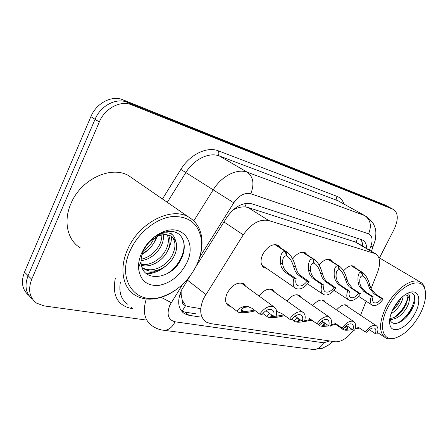 <?xml version="1.0" encoding="UTF-8"?>
<svg xmlns="http://www.w3.org/2000/svg" width="448" height="448" viewBox="0 0 448 448"><rect width="100%" height="100%" fill="white"/><g stroke="black" fill="none" stroke-linecap="round" stroke-linejoin="round"><path stroke-width="0.67" d="M292.639 258.944C297.03 253.294 301.263 251.244 305.346 252.79L307.451 255.074M319.122 265.121C323.21 260.176 327.018 258.39 330.54 259.762L332.45 261.862M343.543 270.917C347.334 266.56 350.767 264.992 353.842 266.213L355.583 268.15M266.554 268.363L264.079 267.663C260.518 265.104 260.07 260.663 262.735 254.346C267.361 246.512 272.457 243.471 278.018 245.23L280.347 247.727M259.011 296.01C263.704 290.136 268.212 288.042 272.53 289.733L274.702 292.253M286.972 300.966C291.362 295.68 295.456 293.793 299.247 295.299L301.213 297.595M312.754 305.598C316.854 300.815 320.583 299.096 323.943 300.446L325.73 302.551M336.594 309.938C340.424 305.581 343.834 304.007 346.83 305.217L348.466 307.16M230.922 306.6L228.558 305.838C225.126 303.335 224.678 299.096 227.198 293.121C232.12 284.906 237.563 281.764 243.522 283.696L245.935 286.485M371.09 288.618L377.586 272.205C380.862 263.082 380.173 256.922 375.508 253.725L268.8 220.556C259.756 218.764 251.25 223.518 243.275 234.825L203.65 298.346C199.007 309.495 199.903 317.425 206.338 322.123L210.627 323.618L335.311 341.779C341.432 342.048 347.514 338.134 353.567 330.025M181.121 290.942L181.188 294.784L182.252 300.194C182.028 303.212 183.148 304.993 185.601 305.553L182.067 311.282M185.601 305.553L182.252 300.194M355.986 242.222L247.845 207.435L245.022 206.898C241.78 206.69 238.258 207.486 234.45 209.283M360.55 315.23L366.1 301.207M312.693 320.785L311.046 320.275M336.414 324.845L334.998 324.604M145.505 319.95L44.044 305.906L36.518 303.1C29.428 297.634 27.826 289.694 31.724 279.278L99.282 122.007C104.916 108.203 120.669 100.05 131.606 104.832L393.047 209.25L388.914 207.06L127.249 102.301L388.914 207.06L384.821 204.893L393.501 209.457C398.306 213.041 398.513 219.66 394.122 229.32L379.473 257.925M99.282 122.007L95.054 119.308C100.632 105.588 116.323 97.513 127.249 102.301C116.323 97.513 100.632 105.588 95.054 119.308L28.084 275.671L95.054 119.308L90.882 116.648C96.41 103.006 112.034 95.015 122.948 99.798L384.821 204.893M32.508 299.124C25.766 293.602 24.287 285.785 28.084 275.671C24.287 285.785 25.766 293.602 32.508 299.124M28.935 295.473C22.215 289.94 20.731 282.156 24.489 272.115L90.882 116.648M189.857 276.315L181.434 290.242C176.977 301.134 177.979 308.952 184.442 313.701L188.922 315.297L200.049 316.994M196.224 313.874L185.097 312.144L181.429 310.985M333.228 341.477L331.755 342.479M393.047 209.25L393.501 209.457M366.783 248.584C366.626 244.373 365.193 241.511 362.482 239.988L252.078 203.862C242.99 201.902 234.528 206.466 226.694 217.566L195.782 266.857M360.433 239.221C361.894 240.934 362.673 243.264 362.774 246.221M248.746 306.684L244.569 307.418C241.646 308.913 240.806 310.072 242.049 310.878L242.95 311.175L239.316 312.502L238.062 312.094C236.298 310.895 237.692 309.204 242.256 307.009L245.078 306.298L247.453 306.393L252.123 308.37L259.739 314.087C264.606 307.614 269.354 305.222 273.98 306.919L241.086 282.951M259.739 314.087L262.052 314.479C265.569 310.15 268.918 308.594 272.082 309.826C273.952 311.046 274.484 313.258 273.683 316.456L275.895 316.837C277.357 312.066 276.718 308.756 273.98 306.919M241.517 309.77L243.482 311.265C246.103 311.562 249.721 311.147 254.33 310.027M266.084 310.834L273.683 316.456M243.482 311.265L240.044 312.626L239.702 312.362M242.95 311.175L241.45 310.033M255.349 310.794C248.842 312.418 243.734 313.029 240.044 312.626M275.206 244.541L286.944 252.022C290.668 254.554 293.558 259.515 295.607 266.907L297.175 271.443L299.326 274.725L309.165 281.714C304.668 287.812 300.25 290.086 295.898 288.529C293.104 286.692 292.477 283.237 294.006 278.169L285.712 272.546L283.651 270.626L281.411 267.098L280.37 263.077C280.045 255.203 281.736 251.328 285.438 251.457L274.831 244.552M285.438 251.457L286.283 255.898C283.724 255.78 282.475 258.356 282.531 263.62L283.522 267.618L285.79 271.13L287.885 273.067L296.173 278.678C295.31 282.094 295.837 284.418 297.758 285.65L297.231 285.286M297.758 285.65C300.726 286.77 303.839 285.298 307.087 281.226L297.248 274.232L295.142 270.95L293.524 266.386C291.995 261.369 289.957 258.014 287.409 256.318L286.238 255.674M286.115 251.636L286.776 256.026M294.006 278.169L296.173 278.678M307.087 281.226L309.165 281.714M277.39 311.718L282.016 313.639L289.576 319.155C294.168 313.006 298.575 310.688 302.792 312.194L270.217 289.072M289.576 319.155L291.693 319.519C295.002 315.398 298.105 313.891 300.989 314.983C302.719 316.12 303.173 318.237 302.35 321.328L304.382 321.67C305.855 317.066 305.323 313.908 302.792 312.194M271.32 314.709L271.628 315.93L272.395 316.182L268.822 317.436L267.753 317.089C266.392 316.316 267.053 315.134 269.735 313.533M271.163 314.989L273.498 316.327M276.074 316.288L283.78 314.927M278.589 311.982L276.668 312.021M295.103 316.103L302.35 321.328M272.882 316.266L269.489 317.548L269.175 317.313M272.395 316.182L271.113 315.23M284.726 315.616C278.186 317.274 273.106 317.918 269.489 317.548M309.445 318.472L316.938 323.803C321.283 317.951 325.388 315.694 329.246 317.044L297.058 294.711M316.938 323.803L318.881 324.134C322.006 320.214 324.89 318.746 327.533 319.726C329.14 320.785 329.521 322.806 328.675 325.797L330.546 326.116C332.03 321.664 331.598 318.64 329.246 317.044M299.09 318.976L298.822 320.566L299.482 320.785L295.971 321.978L295.053 321.675C293.742 320.897 294.655 319.687 297.797 318.041M298.424 319.771L299.936 320.863L301.801 320.93M304.696 320.684L310.817 319.446M321.888 321.02L328.675 325.797M299.936 320.863L296.587 322.078L296.296 321.866M299.482 320.785L298.379 319.984M311.69 320.074L304.388 321.642M304.293 321.658C300.866 322.168 298.295 322.308 296.587 322.078M334.706 322.924L342.115 328.082C346.242 322.493 350.078 320.303 353.629 321.518L321.866 299.925M342.115 328.082L343.907 328.384C346.87 324.643 349.563 323.215 351.988 324.1C353.483 325.086 353.802 327.029 352.946 329.924L354.67 330.215C356.16 325.909 355.813 323.008 353.629 321.518M324.755 323.036C323.484 323.865 323.204 324.464 323.915 324.845L324.486 325.035L321.037 326.166L320.242 325.903C318.993 325.136 320.13 323.915 323.641 322.252M323.562 324.162L324.901 325.102L327.695 325.108M330.999 324.682L335.726 323.635M346.578 325.534L352.946 329.924M324.901 325.102L321.334 326.071M324.486 325.035L323.529 324.358M336.543 324.206L330.753 325.528M328.927 325.842C325.629 326.334 323.187 326.474 321.602 326.262M358.047 327.034L365.361 332.03C369.292 326.687 372.893 324.559 376.163 325.651L344.859 304.758M365.361 332.03L367.018 332.31C369.83 328.731 372.355 327.342 374.59 328.143C375.984 329.067 376.253 330.932 375.385 333.732L376.986 334.006C378.47 329.834 378.196 327.051 376.163 325.651M348.505 326.855C346.875 327.757 346.416 328.406 347.138 328.804L347.631 328.966L344.243 330.047L343.554 329.818L343.644 328.339M344.344 327.802L347.519 326.178M346.83 328.21L348.018 329.034L351.529 328.944M355.253 328.35L358.758 327.522M369.41 329.689L375.385 333.732M348.018 329.034L344.518 329.958M347.631 328.966L346.797 328.39M359.52 328.042L355.046 329.118M352.475 329.599C348.953 330.165 346.388 330.344 344.77 330.137M302.742 252.19L314.199 259.381C317.671 261.744 320.426 266.504 322.465 273.661L324.033 278.029L326.178 281.193L335.916 287.963C331.654 293.77 327.538 295.977 323.562 294.594C320.986 292.886 320.466 289.593 322.011 284.715L312.144 277.822L309.529 274.008L308.465 270.144C308.017 262.567 309.484 258.815 312.872 258.888L302.411 252.207M312.872 258.888L313.729 263.155C311.388 263.077 310.296 265.574 310.453 270.642L311.472 274.484L313.723 277.872L315.79 279.742L323.994 285.18C323.114 288.467 323.557 290.685 325.332 291.822L324.901 291.536M325.332 291.822C328.042 292.83 330.932 291.396 334.006 287.515L324.268 280.739L322.162 277.57L320.55 273.179C319.043 268.324 317.1 265.104 314.726 263.525L313.69 262.959M313.488 259.056L314.182 263.278M322.011 284.715L323.994 285.18M334.006 287.515L335.916 287.963M328.115 259.241L339.304 266.162C342.546 268.369 345.178 272.944 347.194 279.882L348.286 283.08L352.895 288.809L360.517 293.709C356.468 299.253 352.621 301.403 348.97 300.154C346.584 298.564 346.17 295.422 347.715 290.718L337.966 284.038L335.378 280.364L334.292 276.64C333.743 269.332 335.014 265.698 338.122 265.726L327.824 259.258M338.122 265.726L338.985 269.842C336.846 269.791 335.888 272.21 336.123 277.099L337.165 280.801L339.394 284.066L341.438 285.874L349.541 291.144C348.645 294.314 349.014 296.43 350.661 297.494L350.302 297.265M350.661 297.494C353.147 298.402 355.846 297.002 358.753 293.3L349.138 286.726L347.038 283.668L345.43 279.44C343.946 274.73 342.093 271.639 339.875 270.161L338.951 269.662M338.694 265.882L339.405 269.948M347.715 290.718L349.541 291.144M358.753 293.3L360.517 293.709M351.574 265.754L362.499 272.429C365.534 274.501 368.049 278.902 370.048 285.628L371.129 288.714L375.704 294.258L383.214 299.012C379.355 304.315 375.749 306.404 372.394 305.284C370.177 303.8 369.846 300.787 371.398 296.251L363.826 291.418L358.982 285.718L358.12 282.626C357.482 275.582 358.585 272.054 361.446 272.048L351.316 265.776M361.446 272.048L362.314 276.013C360.343 275.985 359.503 278.337 359.811 283.052L360.629 286.126L365.518 291.822L373.083 296.643C372.17 299.706 372.478 301.728 374.007 302.719L373.71 302.529M374.007 302.719C376.298 303.537 378.823 302.176 381.59 298.631L374.069 293.866L369.538 288.322L368.418 285.219C366.951 280.655 365.182 277.682 363.104 276.298L362.281 275.85M361.973 272.188L362.701 276.114M371.398 296.251L373.083 296.643M381.59 298.631L383.214 299.012M176.613 289.318C171.797 292.863 166.79 295.49 161.582 297.198C151.698 300.328 142.985 299.734 135.436 295.411C122.746 288.131 118.916 268.313 127.697 249.267C139.037 222.533 171.517 206.315 188.67 217.095C196.168 221.497 200.536 228.491 201.779 238.067C202.625 245.627 201.404 253.501 198.117 261.682M80.147 247.772C67.519 240.229 63.09 221.284 70.885 203.689C80.87 178.97 111.759 165.01 129.002 175.902L132.944 178.618M196.644 265.098C188.905 280.588 177.593 291.054 162.702 296.503C136.646 306.359 115.898 280.655 130.256 250.443C138.18 232.758 155.938 218.512 171.791 216.614C188.714 215.807 198.582 223.462 201.393 239.59C202.289 247.8 200.704 256.306 196.644 265.098M141.282 264.359C149.929 266.118 160.938 259.325 165.614 250.404C168.582 244.636 169.137 239.45 167.283 234.847M141.462 265.328C150.377 268.044 162.26 261.111 167.244 251.642C170.464 245.286 170.862 239.77 168.437 235.099M141.148 259.235C148.882 257.466 154.89 252.89 159.174 245.504C161.034 242.004 161.93 238.487 161.868 234.959M161.834 234.36L161.734 233.442M161.633 232.814L161.571 232.512M141.058 260.714C149.453 259.448 156.027 254.783 160.776 246.725C162.921 242.654 163.789 238.661 163.369 234.735M143.394 250.886C147.566 248.142 150.718 244.742 152.852 240.694L153.955 238.302M142.363 253.551C147.694 250.802 151.715 246.915 154.42 241.892L156.408 236.874M159.281 235.11L151.469 240.167C148.075 243.04 145.426 246.523 143.511 250.628C141.826 254.358 141.008 258.042 141.053 261.688C141.042 283.27 171.136 279.899 180.566 260.07C187.55 247.75 184.218 233.985 173.718 231.734C169.887 231.006 165.805 231.498 161.454 233.218L155.45 236.46L160.877 233.722C169.081 231.319 173.947 233.638 175.482 240.677C177.481 245.325 176.932 250.65 173.835 256.659C168.05 267.708 153.334 274.82 144.357 269.024L142.738 267.708C151.71 273.51 166.41 266.426 172.178 255.394C176.109 247.257 175.885 240.929 171.506 236.415M139.614 263.967L140.062 264.096M138.606 264.191L139.16 264.471M151.469 240.167L158.2 236.057C163.15 234.153 167.474 234.203 171.17 236.214L175.482 240.677M141.68 252.969C146.513 242.995 153.608 235.973 162.96 231.913C183.148 223.194 196.89 242.995 186.732 262.914C180.135 275.576 170.789 283.086 158.698 285.432C146.748 286.132 140.017 280.286 138.505 267.887C138.331 263.071 139.39 258.093 141.68 252.969M142.078 254.464C149.386 249.838 154.375 243.869 157.035 236.566M167.905 250.326C170.341 245.762 171.55 241.13 171.539 236.438M171.332 233.974L170.755 231.409M146.558 273.829C153.065 273.728 159.348 271.208 165.407 266.269M145.79 273.174C149.772 273.134 153.675 272.16 157.506 270.256M167.306 273.577C179.721 265.726 186.581 250.37 183.131 239.982M162.187 232.585L155.45 236.46M395.898 337.842L393.35 338.638C390.326 339.338 387.738 339.097 385.582 337.921C378.689 332.718 378.902 322.252 386.226 306.533C394.89 289.307 412.244 277.122 420.235 282.022C422.414 283.198 423.926 285.197 424.771 288.019L425.438 291.928M419.905 314.39C412.63 327.275 404.236 335.199 394.71 338.167C382.351 341.678 378.162 325.511 387.934 307.334C398.765 285.533 421.742 275.162 424.928 289.498C426.608 296.279 424.934 304.578 419.905 314.39M392.106 311.052L398.289 304.102L401.083 297.998M391.054 313.746C394.537 311.685 397.46 308.79 399.812 305.06C401.772 301.885 402.875 298.922 403.133 296.167M389.861 318.332C392.246 318.405 394.8 317.447 397.516 315.454L404.415 307.955L407.758 299.253L406.689 294.98M389.754 319.01C395.332 319.878 400.736 316.518 405.955 308.924C408.47 304.791 409.584 301.241 409.298 298.273C409.842 294.986 408.99 293.457 406.75 293.681M389.704 319.374C391.821 324.346 396.004 324.8 402.254 320.729C405.569 318.354 408.419 315.224 410.81 311.343C413.146 307.434 414.512 303.772 414.904 300.356C415.229 296.134 414.036 293.636 411.337 292.874L408.1 293.087L410.239 292.236C419.294 289.542 421.652 301.291 415.027 313.314C407.876 327.617 392.252 335.222 389.956 324.968C388.92 320.533 390.04 315.05 393.322 308.521C398.222 299.779 403.861 294.353 410.239 292.236M405.07 294.717L407.154 295.193L409.298 298.273M395.903 307.378L399.89 301.151M390.09 320.382L392.616 319.284M401.19 312.172L406.532 303.85M406.364 317.156L413.325 306.342M392.778 309.596L399.778 299.337M389.822 319.721L390.88 319.278M394.089 317.453C401.313 311.987 405.871 305.346 407.764 297.534M396.799 323.322C408.195 318.741 418.186 298.62 413.006 293.681M187.454 280.14L205.806 294.431M246.31 203.342L245.022 206.898M357.521 238.269L356.098 242.29M181.188 294.784L179.906 294.151M223.933 221.962L243.275 234.825M247.845 207.435L268.8 220.556M354.295 241.416L374.394 253.26M186.995 306.387L200.743 308.638M24.489 272.115L31.724 279.278M122.948 99.798L131.606 104.832M185.097 312.144L188.922 315.297M182.745 284.245L169.82 305.2C166.393 314.373 168.146 319.906 175.09 321.804L323.641 342.793L329.75 340.967M175.09 321.804C172.088 327.662 168.241 330.478 163.554 330.26C159.309 329.739 155.478 328.233 152.062 325.746C144.452 320.326 142.514 311.405 146.25 298.995M132.759 308.666L130.978 308.398L131.482 307.535M130.978 308.398C117.275 305.222 112.067 295.126 115.36 278.113M120.344 282.408C118.754 292.449 121.234 299.729 127.775 304.254M162.434 198.979L180.835 169.411C190.008 154.274 207.228 146.16 218.686 150.937L337.03 196.364C340.334 197.691 342.675 200.239 344.058 204.019M193.782 220.886L213.192 189.84L185.83 172.558L167.289 202.334M369.398 250.124L370.782 246.568C373.044 239.943 372.316 235.704 368.598 233.85L250.79 193.777C244.681 192.382 239.014 195.395 233.789 202.815L213.192 189.84C221.682 175.907 237.194 168.174 247.363 172.262L219.436 156.022C209.233 151.85 193.978 159.118 185.83 172.558L180.835 169.411M250.79 193.777C254.503 184.1 253.361 176.926 247.363 172.262L364.784 215.611L337.893 200.715L219.436 156.022C218.058 154.941 217.806 153.244 218.686 150.937M368.598 233.85C371.823 225.854 370.552 219.778 364.784 215.611L337.893 200.715C336.549 199.735 336.258 198.285 337.03 196.364M233.789 202.815L199.752 257.113M373.806 245.263L373.514 245.997L370.782 246.568M332.87 341.421L328.188 345.279L322.28 348.314L313.001 349.457C317.464 349.714 321.009 347.497 323.641 342.793M171.22 302.635L161.151 297.338M244.569 307.418L242.256 307.009M299.275 275.996L301.364 276.494M293.524 266.386L295.607 266.907M280.37 263.077L282.531 263.62M286.16 272.866L288.333 273.381M326.278 282.447L328.199 282.906M320.55 273.179L322.465 273.661M308.465 270.144L310.453 270.642M314.244 279.574L316.238 280.05M351.131 288.383L352.895 288.809M345.43 279.44L347.194 279.882M334.292 276.64L336.123 277.099M340.043 285.734L341.88 286.177M374.069 293.866L375.704 294.258M368.418 285.219L370.048 285.628M358.12 282.626L359.811 283.052M363.826 291.418L365.518 291.822M362.118 245.834L362.578 244.126M355.432 241.892L375.508 253.725M228.558 305.838L227.483 305.01M264.079 267.663L263.278 267.109M182.017 311.69L184.442 313.701M371.442 251.328L375.362 239.775C375.978 234.522 376.018 231.185 375.48 229.757C375.368 228.144 374.416 225.702 372.635 222.432L365.798 216.054M163.554 330.26L313.001 349.457M237.457 311.629L226.134 302.915M242.049 310.878L241.606 310.542M295.165 288.025L261.733 265.048M286.944 252.022L275.458 244.546M267.254 316.714L262.87 313.438M271.628 315.93L271.264 315.661M294.638 321.373L291.827 319.329M298.822 320.566L298.525 320.348M319.894 325.662L317.397 323.882M343.263 329.616L335.787 324.408M322.963 294.185L307.569 283.842M314.199 259.381L302.938 252.19M348.477 299.83L334.096 290.349M339.304 266.162L328.272 259.235M371.98 305.015L358.512 296.29M362.499 272.429L351.697 265.748M162.702 296.503L161.582 297.198M158.2 236.057L160.877 233.722M161.459 233.223L162.96 231.913M141.053 261.688L138.505 267.887M201.393 239.59L201.779 238.067M188.67 217.095L129.002 175.902M384.468 337.17L377.496 332.472M394.71 338.167L393.35 338.638M389.648 319.9L389.956 324.968M424.928 289.498L424.771 288.019M420.235 282.022L378.778 257.516"/></g></svg>
